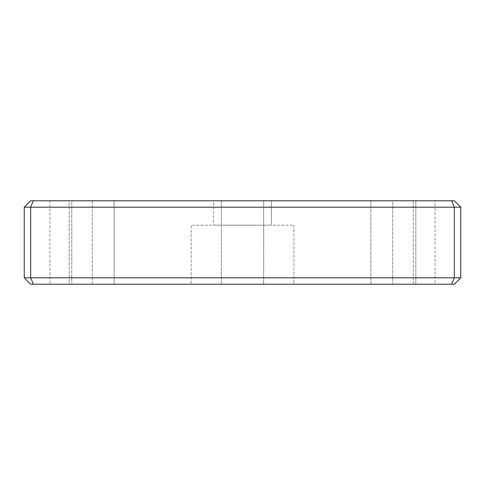 <?xml version="1.0" encoding="UTF-8"?>
<svg xmlns="http://www.w3.org/2000/svg" width="485" height="485" viewBox="0 0 485 485"><rect width="100%" height="100%" fill="white"/><g stroke="black" fill="none" stroke-linecap="round" stroke-linejoin="round"><path stroke-width="0.36" stroke-dasharray="2.42 1.82" d="M92.296 200.778L92.296 284.222L71.75 284.222L92.296 284.222L71.75 284.222L92.296 284.222L92.296 200.778L71.75 200.778L71.75 284.222L71.75 200.778L92.296 200.778M413.25 200.778L413.25 284.222L392.704 284.222L413.25 284.222L392.704 284.222L413.25 284.222L413.25 200.778L392.704 200.778L392.704 284.222L392.704 200.778L413.25 200.778M293.855 225.167L293.855 284.222L191.145 284.222L293.855 284.222L191.145 284.222L293.855 284.222L293.855 225.167L191.145 225.167L191.145 284.222L191.145 225.167L293.855 225.167M271.388 200.778L271.388 225.167L213.612 225.167L271.388 225.167L213.612 225.167L271.388 225.167L271.388 200.778L213.612 200.778L213.612 225.167L213.612 200.778L271.388 200.778M49.925 200.778L114.12 200.778L114.12 284.222L69.185 284.222L69.185 200.778L114.12 200.778L69.185 200.778L114.12 200.778L69.185 200.778L69.185 284.222L114.12 284.222L49.925 284.222L435.075 284.222L114.12 284.222L415.815 284.222L114.12 284.222L114.12 200.778L49.925 200.778L49.925 284.222M435.075 200.778L370.879 200.778L435.075 200.778L435.075 284.222M370.879 200.778L370.879 284.222L415.815 284.222L370.879 284.222L370.879 200.778L415.815 200.778L114.12 200.778L415.815 200.778L114.12 200.778L370.879 200.778L370.879 284.222M263.682 200.778L263.682 284.222L221.318 284.222L263.682 284.222L221.318 284.222L263.682 284.222L263.682 200.778L221.318 200.778L221.318 284.222L221.318 200.778L263.682 200.778M30.67 284.222L454.33 284.222L460.75 277.808L460.75 207.192L454.33 200.778L30.67 200.778L24.25 207.192L24.25 277.808L30.67 284.222M33.326 284.222L30.67 277.808L30.67 207.192L454.33 207.192L454.33 277.808L24.25 277.808M451.674 200.778L454.33 207.192L460.75 207.192M460.75 277.808L454.33 277.808L451.674 284.222M24.25 207.192L30.67 207.192L33.326 200.778M114.12 284.222L114.12 200.778M415.815 284.222L415.815 200.778L415.815 284.222"/><path stroke-width="0.73" d="M451.674 284.222L30.67 284.222L24.25 277.808L24.25 207.192L30.67 207.192L30.67 277.808L454.33 277.808L454.33 207.192L30.67 207.192L33.326 200.778L454.33 200.778L460.75 207.192L460.75 277.808L454.33 277.808L451.674 284.222L454.33 284.222L460.75 277.808M24.25 207.192L30.67 200.778L33.326 200.778M460.75 207.192L454.33 207.192L451.674 200.778M24.25 277.808L30.67 277.808L33.326 284.222"/></g></svg>
